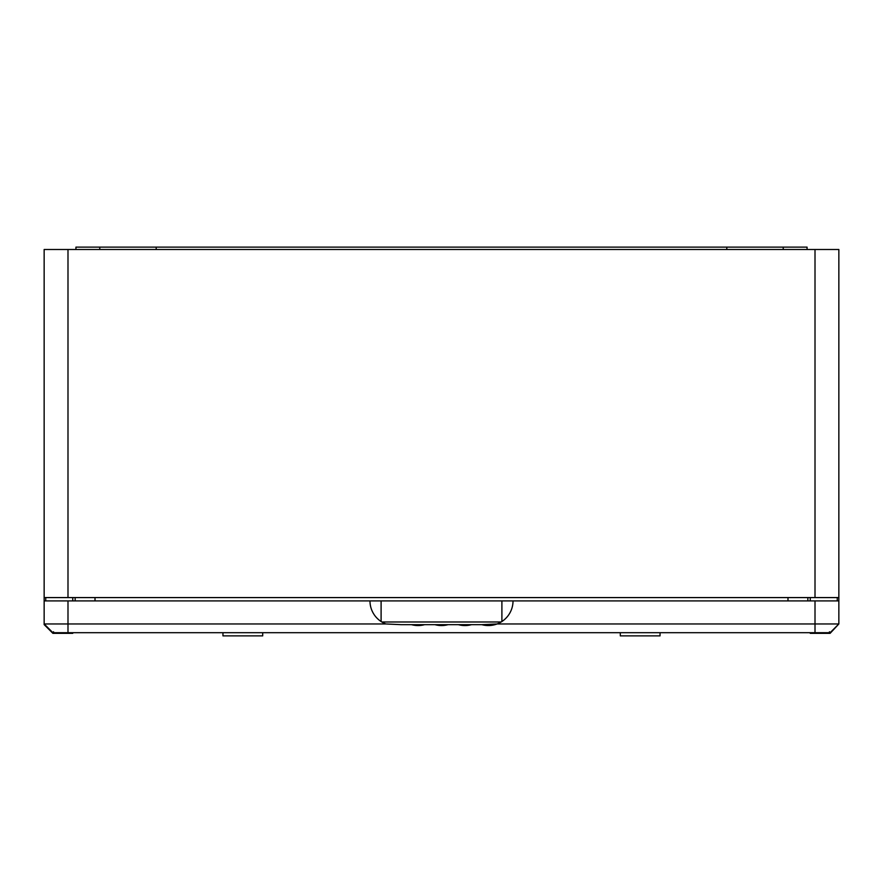 <?xml version="1.0" encoding="UTF-8"?>
<svg xmlns="http://www.w3.org/2000/svg" width="883" height="883" viewBox="0 0 883 883"><rect width="100%" height="100%" fill="white"/><g stroke="black" fill="none" stroke-linecap="round" stroke-linejoin="round"><path stroke-width="1.32" d="M838.85 597.581L44.15 597.581L44.15 249.503L838.85 249.503L838.85 600.915L513.023 600.915A24.636 24.636 0 0 1 497.096 623.961L838.85 623.961L830.108 633.343L810.241 633.343L810.241 632.703M72.759 632.703L72.759 633.343L52.892 633.343L44.15 624.601L44.15 597.581M807.857 600.915L807.857 597.581M75.143 600.915L75.143 597.581M75.938 249.503L75.938 247.119L156.203 247.119L156.203 249.503M807.062 249.503L807.062 247.119L726.797 247.119L726.797 249.503M72.759 600.915L72.759 597.581M810.241 600.915L810.241 597.581M156.203 247.119L726.797 247.119M829.446 631.753L830.108 633.343M52.892 633.343L53.554 631.753M620.308 635.881L660.043 635.881L660.043 632.703L660.043 635.881L620.308 635.881L620.308 632.703L620.308 635.881M222.958 632.703L222.958 635.881L262.692 635.881L262.692 632.703M838.85 600.915L838.85 623.961L830.108 632.703L52.892 632.703L44.15 623.961L385.904 623.961L401.169 624.667L481.831 624.667L497.096 623.961A24.636 24.636 0 0 1 481.831 624.667M67.991 632.703L67.991 600.915L369.977 600.915A24.636 24.636 0 0 0 385.904 623.961M381.853 621.985L501.147 621.985M67.991 600.915L44.15 600.915M369.977 600.915L513.023 600.915M411.5 624.667A24.636 24.636 0 0 0 424.613 624.667M434.944 624.667A24.636 24.636 0 0 0 448.056 624.667M458.387 624.667A24.636 24.636 0 0 0 471.5 624.667M815.009 597.581L815.009 249.503M67.991 597.581L67.991 249.503M787.989 600.915L787.989 597.581M95.011 600.915L95.011 597.581M99.779 249.503L99.779 247.119M783.221 249.503L783.221 247.119M45.739 597.581L45.739 600.915M837.261 600.915L837.261 597.581M815.009 632.703L815.009 600.915M381.103 621.522L381.103 600.915M501.897 621.522L501.897 600.915"/></g></svg>
